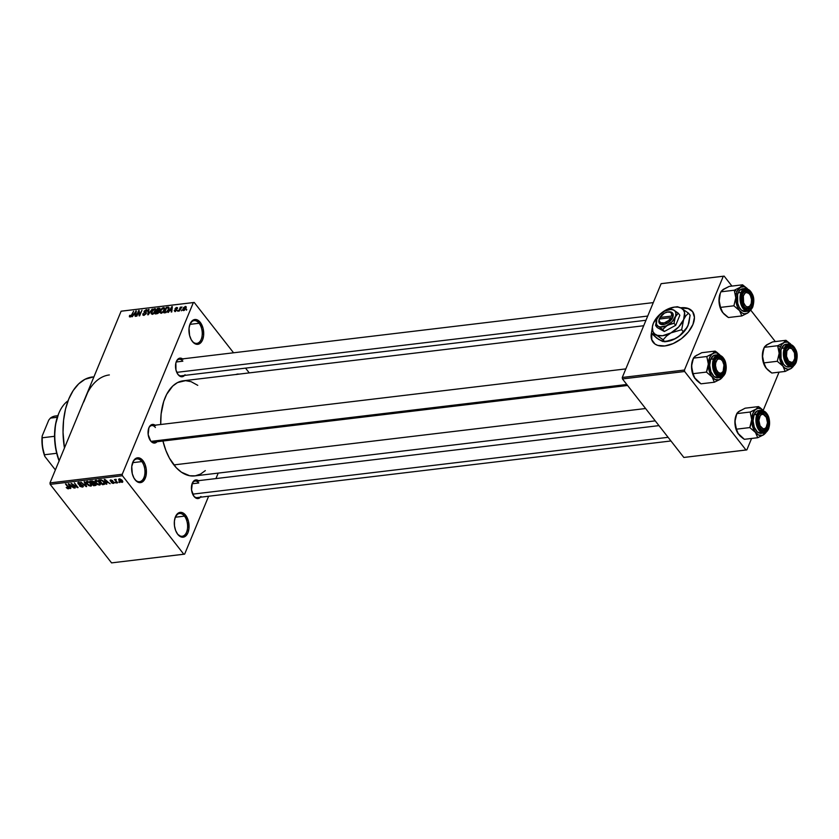 <?xml version="1.0" encoding="UTF-8"?>
<svg xmlns="http://www.w3.org/2000/svg" width="839" height="839" viewBox="0 0 839 839"><rect width="100%" height="100%" fill="white"/><g stroke="black" fill="none" stroke-linecap="round" stroke-linejoin="round"><path stroke-width="1.26" d="M184.465 516.142A11.452 6.681 83.2 0 0 175.299 517.16A11.452 6.681 -96.8 0 1 179.483 513.51A11.452 6.681 -96.8 0 1 184.465 516.142L175.267 517.233L184.465 516.142A11.452 6.681 -96.8 0 1 187.506 528.402A11.452 6.681 -96.8 0 1 182.199 536.257A11.452 6.681 -96.8 0 1 177.27 533.688A11.452 6.681 83.2 0 0 186.583 532.157A11.452 6.681 83.2 0 0 184.465 516.142L185.639 515.24L184.465 516.142M177.732 534.317A12.501 7.289 -96.8 0 1 177.522 534.044A12.501 7.289 -96.8 0 1 175.456 516.761A12.501 7.289 -96.8 0 1 185.639 515.24L188.439 521.292L188.964 528.507L187.926 532.765L185.943 535.806L181.864 537.149L177.732 534.317L175.645 530.542L174.481 525.885L174.407 521.05L175.445 516.793L178.686 512.839L182.944 512.912L185.639 515.24A12.501 7.289 -96.8 0 1 187.926 532.765A12.501 7.289 -96.8 0 1 177.732 534.317L177.323 533.761L177.732 534.317M236.126 374.467A12.501 7.289 -96.8 0 1 238.916 374.131L235.979 374.54M199.105 323.267A11.452 6.681 83.2 0 0 189.939 324.294A11.452 6.681 -96.8 0 1 194.124 320.634A11.452 6.681 -96.8 0 1 199.105 323.267L189.908 324.368L199.105 323.267A11.452 6.681 -96.8 0 1 202.147 335.527A11.452 6.681 -96.8 0 1 196.84 343.382A11.452 6.681 -96.8 0 1 191.911 340.823A11.452 6.681 83.2 0 0 201.224 339.292A11.452 6.681 83.2 0 0 199.105 323.267L200.28 322.375L199.105 323.267M192.372 341.452A12.501 7.289 -96.8 0 1 192.162 341.169A12.501 7.289 -96.8 0 1 190.096 323.896A12.501 7.289 -96.8 0 1 200.28 322.375L203.08 328.416L203.604 335.642L202.566 339.9L200.584 342.941L196.504 344.273L193.673 342.826L191.229 339.711L189.572 335.401L189.048 328.185L190.086 323.927L193.327 319.974L196.148 319.544L200.28 322.375A12.501 7.289 -96.8 0 1 202.566 339.9A12.501 7.289 -96.8 0 1 192.372 341.452L191.963 340.896L192.372 341.452M141.822 461.576A11.452 6.681 83.2 0 0 132.646 462.604A11.452 6.681 -96.8 0 1 136.841 458.943A11.452 6.681 -96.8 0 1 141.822 461.576L132.625 462.677L141.822 461.576A11.452 6.681 -96.8 0 1 144.853 473.836A11.452 6.681 -96.8 0 1 139.557 481.691A11.452 6.681 -96.8 0 1 134.628 479.132A11.452 6.681 83.2 0 0 143.93 477.601A11.452 6.681 83.2 0 0 141.822 461.576L142.987 460.684L141.822 461.576M135.089 479.761A12.501 7.289 -96.8 0 1 134.88 479.478A12.501 7.289 -96.8 0 1 132.814 462.195A12.501 7.289 -96.8 0 1 142.987 460.684L145.074 464.46L146.248 469.116L145.934 476.185L143.291 481.25L139.222 482.582L136.379 481.135L133.946 478.02L132.279 473.71L131.754 466.494L133.684 460.527L136.044 458.283L140.302 458.346L142.987 460.684A12.501 7.289 -96.8 0 1 145.273 478.199A12.501 7.289 -96.8 0 1 135.089 479.761L134.68 479.205L135.089 479.761M692.574 311.605A24.992 14.63 -38 0 0 681.058 308.028M680.681 307.787A24.992 14.63 142 0 1 692.479 311.468A24.992 14.63 142 0 1 688.515 331.772A24.992 14.63 142 0 1 664.876 345.941L673.193 343.56L681.446 338.641L688.389 331.929L692.941 324.452L694.43 317.331L692.626 311.668L687.802 308.312L680.607 307.787A24.992 14.63 142 0 1 680.681 307.787L680.681 307.787M182.839 361.19A8.327 4.856 83.2 0 0 176.221 361.84A8.327 4.856 -96.8 0 1 179.221 359.281A8.327 4.856 -96.8 0 1 182.839 361.19L176.169 361.997L182.839 361.19M185.062 374.718L183.29 376.407L181.182 376.732L178.088 374.603A9.376 5.464 -96.8 0 1 177.92 374.393A9.376 5.464 -96.8 0 1 176.379 361.441A9.376 5.464 -96.8 0 1 182.545 358.882M198.759 482.981A8.327 4.856 83.2 0 0 192.131 483.631A8.327 4.856 -96.8 0 1 195.13 481.072A8.327 4.856 -96.8 0 1 198.759 482.981L192.079 483.778L198.759 482.981M200.972 496.51L198.182 498.534L196.022 498.146L193.998 496.394A9.376 5.464 -96.8 0 1 193.84 496.185A9.376 5.464 -96.8 0 1 192.288 483.222A9.376 5.464 -96.8 0 1 198.465 480.674M155.383 427.491A8.327 4.856 83.2 0 0 148.755 428.131A8.327 4.856 -96.8 0 1 151.754 425.572A8.327 4.856 -96.8 0 1 155.383 427.491M157.596 441.01L155.834 442.698L153.726 443.023L150.621 440.894A9.376 5.464 -96.8 0 1 150.464 440.695A9.376 5.464 -96.8 0 1 148.912 427.733A9.376 5.464 -96.8 0 1 155.089 425.174M205.314 470.616L200.479 474.108L195.214 475.849L189.708 475.755L181.455 472.221L176.274 467.732L169.478 458.241L165.86 450.417L162.944 441.02A47.907 27.939 83.2 0 0 173.862 464.911L645.59 408.52L173.862 464.911A47.907 27.939 83.2 0 0 194.69 475.912L655.238 420.863M218.213 473.102L215.938 478.576L218.213 473.102M208.628 496.237L184.653 554.118L208.628 496.237M122.242 474.266L49.994 482.907L85.547 397.057L121.11 311.217L193.358 302.575L122.242 474.266L122.431 475.723L183.804 554.243L111.556 562.885L50.183 484.365L122.431 475.723L183.804 554.243L184.653 554.118L111.556 562.885L50.183 484.365L49.994 482.907L50.183 484.365L122.431 475.723L122.242 474.266L193.358 302.575L194.208 302.449L233.557 352.789L194.208 302.449L121.11 311.217L49.994 482.907L122.242 474.266M183.605 310.608L185.818 308.658L186.258 307.242L185.681 306.424L183.615 307.556L182.713 310.031L183.605 310.608L185.975 308.291L185.346 306.424L182.986 308.689L183.605 310.608L182.86 310.378M179.242 311.059L181.927 306.948L180.658 307.661L180.385 307.084L178.707 311.122L182.011 307.022L180.658 307.661L180.385 307.084L179.242 311.059M175.015 311.636L176.935 309.948L175.676 308.479L177.49 308.458L177.49 307.661L176.232 307.577L175.099 308.626L175.099 309.549L176.326 310.063L175.875 310.829L174.218 310.608L175.015 311.636L176.851 310.178L175.613 308.595L177.49 308.458L176.735 307.452L175.047 308.742L176.274 310.336L175.299 311.049L174.25 310.493L175.015 311.636L174.25 310.493M165.535 312.706L168.24 310.619L169.09 308.469L168.723 307.21L166.269 307.326L163.972 312.884L165.535 312.706L168.723 309.643L168.576 307.147L166.269 307.326L163.972 312.884L165.535 312.706M156.841 313.744L158.99 312.234L159.966 308.291L157.491 308.374L155.184 313.943L156.841 313.744L159.148 311.909L158.98 310.629L160.039 309.402L159.148 308.175L157.491 308.374L155.184 313.943L156.841 313.744M148.262 314.761L152.247 309.004L148.241 314.153L149.017 309.392L148.461 309.455L147.737 314.824L152.247 309.004L148.241 314.153L149.017 309.392L148.461 309.455L148.262 314.761M136.862 316.125L138.697 311.678L139.106 315.863L139.683 315.789L141.99 310.231L139.61 314.751L139.201 310.566L138.624 310.629L136.327 316.198L138.697 311.678L139.106 315.863L139.683 315.789L141.99 310.231L139.61 314.751L139.201 310.566L138.624 310.629L136.862 316.125M129.363 316.723L131.324 316.251L133.59 311.227L130.936 316.051L130.087 316.324L130.171 315.286L129.605 315.422L129.363 316.723L130.045 317.016L132.027 315.013L133.59 311.227L131.083 315.873L130.339 316.355L130.171 315.286L129.605 315.422L129.363 316.723L130.045 317.016M132.373 316.67L133.527 314.95L135.373 314.73L135.152 316.334L135.708 316.272L136.306 310.902L131.817 316.733L133.527 314.95L135.373 314.73L135.152 316.334L135.708 316.272L136.306 310.902L132.373 316.67M143.941 315.349L146.206 313.702L146.28 312.496L144.497 311.605L145.86 310.315L147.129 311.122L146.815 309.685L144.203 311.059L144.025 312.339L145.808 313.387L144.266 314.698L142.955 313.681L142.85 314.95L143.584 315.37L146.28 313.534L144.581 311.311L145.955 310.304L147.129 311.122L146.217 309.654L144.056 311.363L145.734 313.608L144.266 314.698L142.955 313.681L142.924 315.076L143.941 315.349M151.156 313.66L152.572 314.31L154.449 313.073L155.876 310.304L155.54 308.804L153.6 309.046L151.911 310.829L151.114 313.461L152.331 314.352L154.219 313.314L155.572 311.248L155.708 308.962L154.701 308.637L151.419 311.814L151.156 313.66L152.331 314.352M159.945 312.611L161.235 313.283L163.227 312.024L164.538 309.727L164.318 307.756L162.388 307.997L160.689 309.78L159.903 312.412L161.109 313.304L162.997 312.265L164.36 310.199L164.486 307.913L163.479 307.588L160.207 310.766L159.945 312.611L161.109 313.304M168.429 312.36L169.572 310.64L171.429 310.42L171.198 312.024L171.764 311.961L172.362 306.602L167.863 312.423L169.572 310.64L171.429 310.42L171.198 312.024L171.764 311.961L172.362 306.602L171.796 306.665L168.429 312.36M177.721 311.248L178.046 310.451L177.721 311.248M181.381 310.808L181.706 310.011L181.381 310.808M186.426 310.199L186.751 309.413L186.426 310.199M121.959 311.08L194.208 302.449L121.959 311.08M245.544 368.132L249.267 372.894L245.544 368.132M119.778 482.593L118.729 481.995L119.778 482.593M116.118 483.033L115.058 482.425L116.118 483.033M106.826 484.145L106.196 482.698L108.042 482.477L110.161 483.746L104.246 479.352L106.259 484.208L106.826 484.145L106.196 482.698L108.042 482.477L110.161 483.746L104.246 479.352L106.259 484.208L106.826 484.145M97.481 484.523L100.009 484.973L100.355 483.327L98.132 480.936L95.394 480.411L95.153 482.163L97.481 484.523L99.589 485.078L100.565 484.176L99.789 482.446L95.856 480.296L94.943 480.852L95.709 482.991L97.481 484.523M88.703 485.571L91.231 486.022L91.566 484.376L89.354 481.985L86.606 481.46L86.375 483.212L88.703 485.571L90.801 486.127L91.776 485.225L91 483.495L87.078 481.345L86.165 481.901L86.92 484.04L88.703 485.571M82.421 487.123L83.03 485.571L78.614 483.767L79.254 482.362L79.034 482.897L80.984 483.233L78.583 482.362L78.058 483.82L78.667 482.352L78.058 483.82L82.683 485.204L82.044 486.578L79.422 485.76L82.421 487.123L83.376 486.368L82.725 485.246L78.436 483.453L79.139 482.886L81.173 483.421L78.037 482.519L78.509 484.26L82.61 485.812L81.761 486.589L79.904 485.645L79.978 486.337L82.421 487.123L83.051 485.603L82.421 487.123L83.323 486.63M70.78 488.455L70.151 487.008L71.997 486.788L74.105 488.057L68.2 483.663L70.214 488.518L70.78 488.455L70.151 487.008L71.997 486.788L74.105 488.057L68.2 483.663L70.214 488.518L70.78 488.455M68.515 488.791L68.955 487.732L68.515 488.791L68.515 487.081L65.505 483.988L68.42 487.816L68.641 487.26L68.116 488.235L66.229 487.469L67.98 488.77L69.123 488.13L66.04 483.925L68.441 487.899L66.344 487.616L67.424 488.56L69.102 488.455M75.258 487.92L72.343 484.187L78.079 487.574L74.44 482.918L76.821 486.714L71.084 483.327L74.723 487.983L72.343 484.187L77.503 487.648L74.44 482.918L76.821 486.714L71.084 483.327L75.258 487.92M86.658 486.557L84.697 481.691L84.141 481.764L85.945 486.043L80.911 482.142L86.134 486.62L84.697 481.691L84.141 481.764L85.945 486.043L80.911 482.142L86.658 486.557M95.237 485.529L95.803 483.967L94.178 482.907L93.989 481.859L89.941 481.072L93.58 485.729L93.842 485.099L93.58 485.729L95.982 485.309L95.803 483.967L92.919 481.051L89.941 481.072L93.58 485.729L95.237 485.529L95.856 484.04L95.237 485.529L96.16 485.099M103.931 484.491L104.959 483.505L103.197 480.904L101.372 479.866L98.729 480.013L102.368 484.68L103.931 484.491L104.665 482.719L103.931 484.491L104.917 483.998L104.12 481.89L101.141 479.824L98.729 480.013L102.368 484.68L103.931 484.491M113.496 483.411L114.209 482.981L113.768 481.964L110.696 480.789L112.541 480.537L110.056 480.275L110.947 481.555L113.464 482.31L113.066 482.928L111.335 482.477L112.311 483.212L113.496 483.411L113.978 482.236L113.496 483.411L113.936 482.163L110.758 480.883L112.72 480.726L110.727 479.908L110.276 481.02L113.464 482.31L113.15 482.918L111.335 482.477L113.496 483.411L113.936 482.163M117.638 482.844L115.824 480.39L116.233 479.447L114.461 479.53L117.103 482.918L115.824 480.39L116.233 479.447L114.461 479.53L117.638 482.844M122.085 482.383L122.169 480.422L119.337 478.88L119.222 480.81L119.442 480.275L119.222 480.81L122.263 482.352L122.809 481.617L121.928 480.128L119.002 478.964L118.729 480.034L120.05 481.67L122.085 482.383L122.62 481.083L122.085 482.383L122.756 481.974M83.764 401.923L87.634 392.579M684.435 370.041L622.276 377.477L661.122 283.676L723.291 276.251L684.435 370.041L684.634 371.499L745.997 450.019L683.837 457.454L622.465 378.934L684.634 371.499L745.997 450.019L746.846 449.893L751.587 438.451L746.846 449.893L683.837 457.454L622.465 378.934L622.276 377.477L622.465 378.934L684.634 371.499L684.435 370.041L723.291 276.251L724.141 276.115L731.933 286.078L724.141 276.115L661.122 283.676L622.276 377.477L684.435 370.041M651.463 332.947L651.63 339.459L655.007 344.063L657.766 345.406L664.876 345.941A24.992 14.63 142 0 1 653.088 342.249A24.992 14.63 142 0 1 651.431 333.083M750.653 310.042L775.309 341.578L750.653 310.042M661.971 283.551L724.141 276.115L661.971 283.551M779.043 372.159L763.217 410.365L779.043 372.159M643.702 325.742L183.322 380.78A47.907 27.939 83.2 0 0 160.731 424.503L161.109 414.057L163.71 401.472L166.678 394.299L172.698 386.076L177.522 382.584L185.534 380.665L191.082 381.672L197.763 385.342M157.061 441.723A9.376 5.464 -96.8 0 1 150.621 440.894L148.178 434.571L148.902 427.754L150.401 425.478L152.373 424.45L155.582 425.562M200.437 497.212A9.376 5.464 -96.8 0 1 193.998 496.394L191.554 490.06L192.278 483.254L194.721 480.286L196.829 479.96L198.958 481.051M184.517 375.432A9.376 5.464 -96.8 0 1 178.088 374.603L175.98 370.072L175.875 362.972L177.029 360.183L178.801 358.494L180.909 358.18L183.038 359.27M85.547 397.057A62.485 36.434 -96.8 0 1 109.343 374.939M92.542 376.942A62.485 36.434 83.2 0 0 64.446 448.016L63.03 432.295L63.565 420.36L65.494 409.138L68.746 399.07L73.203 390.534L78.688 383.853L84.98 379.301L93.947 376.774M670.948 440.968L197.113 497.611A8.327 4.856 -96.8 0 1 193.589 495.828M627.572 385.479L153.736 442.122A8.327 4.856 -96.8 0 1 150.212 440.339A8.327 4.856 83.2 0 0 155.981 440.769M181.193 375.83A8.327 4.856 -96.8 0 1 177.679 374.047M70.507 487.826L70.214 488.518L70.507 487.826M70.413 486.379L70.151 487.008L70.413 486.379M69.899 486.442L69.018 483.82L71.535 485.907L69.899 486.442L68.903 484.113L71.388 486.263L69.899 486.442M77.723 487.123L77.503 487.648L77.723 487.123M82.505 485.645L82.044 486.578M78.583 482.362L77.765 482.813M78.614 483.767L79.034 482.897M86.417 485.949L86.134 486.62L86.417 485.949M86.197 485.414L85.945 486.043L86.197 485.414M85.882 484.617L85.599 485.278L85.882 484.617M91.545 484.334L90.801 486.127L91.545 484.334M87.466 483.988L87.728 481.355L87.508 481.89L90.654 483.075L90.381 485.582L87.466 483.988L86.826 482.289L88.483 482.026L90.455 483.537L91.042 485.194L89.312 485.414L87.466 483.988M87.214 481.334L86.816 482.31L87.508 481.89M91.461 484.166L90.381 485.582M94.178 482.907L93.989 481.859L93.695 482.53M91.996 482.939L91.168 480.925L90.906 481.544L92.08 480.852L91.839 481.439L93.706 481.555L93.517 482.708L91.996 482.939L90.906 481.544L93.517 482.006L93.517 482.708L91.996 482.939M93.695 485.12L92.416 483.484L92.678 482.855L92.416 483.484L93.475 483.358L94.052 481.953L93.475 483.358L95.457 483.589L95.331 484.858L93.695 485.12L92.416 483.484L95.268 484.03L95.331 484.858L93.695 485.12M93.517 482.006L93.517 482.708M100.334 483.285L99.589 485.078L100.334 483.285M96.244 482.939L96.506 480.307L96.286 480.841L99.432 482.026L99.159 484.533L96.244 482.939L95.604 481.24L97.261 480.978L99.243 482.488L99.82 484.145L98.09 484.365L96.244 482.939M96.003 480.286L95.594 481.261L96.286 480.841M100.25 483.117L99.159 484.533M102.631 484.051L102.368 484.68L102.631 484.051M102.473 484.072L99.684 480.495L99.946 479.866L99.684 480.495L101.645 479.95L103.774 481.481L104.256 483.117L104.518 482.467L102.473 484.072L99.684 480.495L101.813 480.495L103.69 482.089L104.256 483.117L102.473 484.072M106.553 483.516L106.259 484.208L106.553 483.516M106.459 482.068L106.196 482.698L106.459 482.068M105.955 482.131L105.074 479.509L107.581 481.596L105.955 482.131L104.948 479.803L107.444 481.953L105.955 482.131M113.464 482.31L113.15 482.918M112.636 481.366L112.416 481.901L112.636 481.366M110.727 479.908L110.276 481.02M115.698 479.321L115.415 480.002L115.698 479.321M115.583 479.321L115.415 480.002M119.337 478.88L118.656 479.289M119.757 480.747L119.893 478.891L121.854 480.044L121.718 481.901L119.757 480.747L119.337 479.562L120.292 479.436L122.075 481.701L119.757 480.747M95.268 484.03L95.331 484.858M104.256 483.117L103.438 483.956M130.339 316.355L130.171 315.286M136.233 311.594L135.75 310.975L136.233 311.594M135.824 315.296L135.373 314.73L135.824 315.296M133.978 314.279L135.824 311.51L135.897 314.646L133.978 314.279L134.418 314.845L133.978 314.279L135.824 311.51L135.467 314.101L133.978 314.279M139.284 311.468L138.624 310.629L139.284 311.468M139.389 312.559L138.697 311.678L139.389 312.559M143.417 314.289L142.955 313.681L143.417 314.289M144.266 314.698L143.511 313.545M144.056 311.363L145.734 313.608M147.203 310.923L146.217 309.654L147.203 310.923M147.15 309.906L146.217 309.654M145.955 310.304L146.573 311.259M145.21 312.129L146.29 313.513L146.017 312.307L144.518 311.867M146.28 313.534L146.017 312.307M148.912 310.031L148.461 309.455L148.912 310.031M155.897 310.178L154.701 308.637L155.897 310.178M151.953 311.762L154.428 309.287L155.792 310.65L155.341 310.073L155.362 311.709L152.593 313.702L152.971 314.174L151.691 313.104L152.32 310.996L154.019 309.392L155.341 310.073L153.212 313.503L152.593 313.702L151.953 311.762M157.931 308.941L157.491 308.374L157.931 308.941M160.06 309.339L159.148 308.175L160.06 309.339M160.039 309.402L159.148 308.175M157.071 310.619L157.753 308.962L159.756 309.916L158.655 310.378L159.316 311.238L158.068 310.503L159.158 311.888L158.068 310.503L157.071 310.619L157.512 311.185L157.753 308.962L158.686 308.846L159.169 310.042L157.071 310.619M155.991 313.22L156.799 311.269L157.858 311.143L158.917 312.37L158.015 313.346L157.124 313.083L157.512 313.587L155.991 313.22L156.432 313.786L156.799 311.269L158.613 311.982L155.991 313.22M158.686 308.846L159.473 309.549M164.685 309.13L163.479 307.588L164.685 309.13M161.382 312.653L160.501 311.416L161.969 308.846L163.217 308.238L164.098 309.308L163.227 311.363L161.382 312.653L160.731 310.713L163.217 308.238L164.57 309.601L164.119 309.025L164.15 310.661L161.382 312.653L161.759 313.125L160.637 312.402L161.308 313.262M166.72 307.892L166.269 307.326L166.72 307.892M169.027 308.752L167.769 307.147L169.027 308.752L168.377 307.944L168.513 310.115L167.685 311.426L165.734 312.056L166.132 312.569L164.769 312.171L166.542 307.913L168.377 307.944L168.188 309.706L166.646 311.793L164.769 312.171L165.22 312.737L164.769 312.171L166.542 307.913L168.199 307.819M169.1 307.819L168.576 307.147L169.1 307.819M172.278 307.284L171.796 306.665L172.278 307.284M171.869 310.986L171.429 310.42L171.869 310.986M170.023 309.969L171.88 307.21L171.943 310.336L170.023 309.969L170.464 310.535L170.023 309.969L171.88 307.21L171.513 309.79L170.023 309.969M175.299 311.049L174.816 310.357M175.047 308.742L175.854 309.832M177.49 308.458L176.735 307.452M176.515 308.028L176.924 308.595M175.655 308.909L176.777 310.346L175.613 308.595M176.914 310.021L176.169 309.067L176.914 310.021M176.851 310.178L176.169 309.067M186.216 307.546L185.346 306.424L186.216 307.546M186.09 306.654L185.346 306.424M183.521 308.626L185.545 307.147L185.744 308.804L184.181 310.44L183.353 309.119L185.083 307.001L185.429 308.395L184.653 309.601L183.856 310.031L183.521 308.626M154.428 309.287L155.341 310.073M152.593 313.702L151.869 313.482L152.53 314.321M157.858 311.143L158.613 311.982M163.217 308.238L164.119 309.025M185.083 307.001L186.132 307.892M651.599 333.555A24.992 14.63 -38 0 0 653.193 342.385M651.672 333.209L651.83 339.732L653.141 342.322M690.759 309.927L688.001 308.574L680.89 308.049M59.202 460.674A43.743 25.506 -96.8 0 1 58.835 413.239A43.743 25.506 -96.8 0 1 68.064 400.79A43.743 25.506 83.2 0 0 59.202 460.674M59.16 461.072L55.825 449.284L54.566 436.825L55.468 424.754L58.52 413.994A42.705 24.897 83.2 0 0 59.097 460.915M736.191 415.106A13.749 8.012 83.2 0 0 736.181 415.137A13.749 8.012 83.2 0 0 736.16 415.179L738.289 411.813L745.126 408.194L758.498 406.6L756.054 409.107L750.192 412.022L751.713 419.594L749.804 427.575L755.488 432.442L757.732 437.717L763.605 434.801L766.038 432.295M737.114 413.05L736.82 413.617L750.192 412.022L736.82 413.617L734.912 421.598A13.749 8.012 83.2 0 0 738.456 434.151L736.432 429.18L749.804 427.575L736.432 429.18L734.912 421.598L736.16 415.179A13.749 8.012 83.2 0 0 734.912 421.598L735.404 426.936L737.051 431.823L739.841 435.756L742.735 438.199L744.361 439.321L757.732 437.717L744.361 439.321L737.775 433.113L735.3 425.562L735.079 419.573L737.114 413.05L740.229 410.607M766.657 426.59A8.327 4.856 -96.8 0 1 763.343 429.925A8.327 4.856 -96.8 0 1 759.819 428.142A8.327 4.856 83.2 0 0 766.51 426.978L767.874 427.544A9.376 5.464 -96.8 0 1 760.071 428.498A9.376 5.464 -96.8 0 1 758.508 415.567L759.998 413.281L763.05 412.274L765.189 413.365L767.014 415.704L768.597 420.727L768.65 424.345L767.874 427.544L765.441 430.501L762.242 430.449L759.368 427.397L757.648 420.549L758.508 415.567A9.376 5.464 -96.8 0 1 758.519 415.536A9.376 5.464 -96.8 0 1 766.164 414.414A9.376 5.464 -96.8 0 1 767.874 427.544L766.51 426.978A8.327 4.856 -96.8 0 1 763.343 429.925A8.327 4.856 -96.8 0 1 759.819 428.142A8.327 4.856 83.2 0 0 766.5 426.999L766.825 426.233A7.289 4.247 -96.8 0 1 760.05 425.772L758.886 426.411L760.05 425.772L758.886 420.36L760.239 415.651L761.676 414.487L763.333 414.393L766.332 417.329A7.289 4.247 -96.8 0 1 766.825 426.233M762.221 410.229A11.452 6.681 83.2 0 0 756.967 414.288L757.785 414.634A10.834 6.313 -96.8 0 1 766.615 413.281A10.834 6.313 -96.8 0 1 768.597 428.467L768.409 428.928A11.452 6.681 -96.8 0 1 764.046 432.987A11.452 6.681 -96.8 0 1 757.114 426.789A11.452 6.681 -96.8 0 1 756.967 414.288A11.452 6.681 -96.8 0 1 761.33 410.24C768.388 412.348 770.842 418.525 768.671 428.771L769.594 422.709L769.048 418.525L766.615 413.281L764.287 411.267L760.595 411.204L758.55 413.155L756.883 418.325L757.334 424.576L759.767 429.82L763.354 432.274L766.877 431.11L768.597 428.467A10.834 6.313 -96.8 0 1 759.767 429.82A10.834 6.313 -96.8 0 1 757.785 414.634L754.114 414.634L756.967 414.288A11.452 6.681 83.2 0 0 756.872 426.107A11.452 6.681 83.2 0 0 763.154 432.987M761.33 410.24L758.466 410.575A11.452 6.681 83.2 0 0 754.114 414.634L753.065 420.727L754.292 427.229L757.397 431.959L761.319 433.312M766.07 432.033L762.63 435.305L758.446 435.011L754.628 431.204L752.205 424.933L751.713 419.594L752.971 413.176L755.152 409.82L758.047 408.32L761.214 408.897L763.28 410.439L760.134 407.723L758.498 406.6L745.126 408.194L738.351 411.834M759.662 410.617L757.082 411.005L754.114 414.634A11.452 6.681 83.2 0 0 754.261 427.135A11.452 6.681 83.2 0 0 761.193 433.333L764.046 432.987C765.661 433.029 767.203 431.624 768.671 428.771L768.409 428.928M765.619 416.154A7.289 4.247 -96.8 0 1 766.332 417.329L767.496 422.741L766.143 427.45L764.707 428.624L763.05 428.708L760.05 425.772A7.289 4.247 -96.8 0 1 759.914 416.144A7.289 4.247 -96.8 0 1 765.619 416.154L765.126 415.473A8.327 4.856 83.2 0 0 758.362 415.945A8.327 4.856 -96.8 0 1 761.361 413.375A8.327 4.856 -96.8 0 1 765.378 415.84A8.327 4.856 83.2 0 0 758.362 415.945A8.327 4.856 -96.8 0 1 761.361 413.375A8.327 4.856 -96.8 0 1 765.378 415.84M751.87 411.288L750.192 412.022L751.713 419.594A13.749 8.012 -96.8 0 1 756.054 409.107L751.87 411.288M750.548 425.635L749.804 427.575L755.488 432.442A13.749 8.012 -96.8 0 1 751.713 419.594L750.548 425.635M765.892 432.326A13.749 8.012 -96.8 0 1 763.605 434.801A13.749 8.012 -96.8 0 1 755.488 432.442L757.732 437.717L763.605 434.801L765.745 432.861M760.134 407.723L758.498 406.6L756.054 409.107A13.749 8.012 -96.8 0 1 763.28 410.439L760.134 407.723M736.82 413.617L736.16 415.179M668.096 437.318L192.676 494.15L668.096 437.318M793.075 349.853L792.582 349.181A8.327 4.856 83.2 0 0 791.313 347.87L791.974 348.709A7.289 4.247 -96.8 0 1 793.075 349.853A7.289 4.247 -96.8 0 1 794.281 359.941A7.289 4.247 -96.8 0 1 789.331 361.808L788.303 362.847A8.327 4.856 83.2 0 0 793.956 360.707L794.281 359.941M794.124 360.298A8.327 4.856 -96.8 0 1 790.799 363.633A8.327 4.856 -96.8 0 1 788.303 362.847L789.331 361.808A7.289 4.247 -96.8 0 1 786.552 352.139A7.289 4.247 -96.8 0 1 791.974 348.709L789.468 348.08L786.888 350.922L786.51 356.313L788.555 361.074L791.827 362.438L793.327 361.494L794.753 358.379L794.481 352.831L791.313 347.87A8.327 4.856 -96.8 0 1 792.834 349.548A8.327 4.856 83.2 0 0 785.818 349.653A8.327 4.856 -96.8 0 1 788.817 347.084A8.327 4.856 -96.8 0 1 791.313 347.87A8.327 4.856 83.2 0 0 785.818 349.653A8.327 4.856 -96.8 0 1 788.817 347.084A8.327 4.856 -96.8 0 1 792.834 349.548M788.303 362.847A8.327 4.856 -96.8 0 1 787.276 361.85A8.327 4.856 83.2 0 0 788.303 362.847M723.281 371.1A8.327 4.856 -96.8 0 1 719.967 374.425A8.327 4.856 -96.8 0 1 717.471 373.649A8.327 4.856 -96.8 0 1 716.443 372.642A8.327 4.856 83.2 0 0 717.471 373.649L718.499 372.61A7.289 4.247 -96.8 0 1 715.709 362.941A7.289 4.247 -96.8 0 1 721.131 359.501L720.481 358.673A8.327 4.856 83.2 0 0 714.985 360.445A8.327 4.856 -96.8 0 1 717.985 357.886A8.327 4.856 -96.8 0 1 720.481 358.673A8.327 4.856 -96.8 0 1 722.001 360.34A8.327 4.856 83.2 0 0 714.985 360.445A8.327 4.856 -96.8 0 1 717.985 357.886A8.327 4.856 -96.8 0 1 722.001 360.34M151.24 441.335L626.806 384.482L151.24 441.335M718.499 372.61L720.995 373.24L723.103 371.446L723.963 365.007L722.599 361.19L721.131 359.501L718.635 358.872L717.135 359.826L715.709 362.941L715.52 365.689L716.443 369.779L718.499 372.61L717.471 373.649A8.327 4.856 83.2 0 0 723.124 371.499L723.449 370.733A7.289 4.247 -96.8 0 1 718.499 372.61M722.243 360.655L721.75 359.983A8.327 4.856 83.2 0 0 720.481 358.673L721.131 359.501A7.289 4.247 -96.8 0 1 722.243 360.655A7.289 4.247 -96.8 0 1 723.449 370.733M742.966 304.62L744.13 303.98A7.289 4.247 -96.8 0 1 744.004 294.363A7.289 4.247 -96.8 0 1 749.699 294.363A7.289 4.247 -96.8 0 1 750.412 295.548L751.524 299.533L751.199 303.603L749.552 306.382L747.14 306.927L745.493 305.92L743.616 302.753L743.344 295.926L745.001 293.147L746.574 292.507L749.049 293.608L750.412 295.548A7.289 4.247 -96.8 0 1 750.905 304.442A7.289 4.247 -96.8 0 1 744.13 303.98L742.966 304.62M749.699 294.363L749.206 293.692A8.327 4.856 83.2 0 0 742.442 294.153A8.327 4.856 -96.8 0 1 745.441 291.594A8.327 4.856 -96.8 0 1 749.458 294.049A8.327 4.856 83.2 0 0 742.442 294.153A8.327 4.856 -96.8 0 1 745.441 291.594A8.327 4.856 -96.8 0 1 749.458 294.049M176.756 372.359L647.708 316.062L176.756 372.359M750.748 304.798A8.327 4.856 -96.8 0 1 747.423 308.133A8.327 4.856 -96.8 0 1 743.899 306.35A8.327 4.856 83.2 0 0 750.59 305.207A8.327 4.856 -96.8 0 1 747.423 308.133A8.327 4.856 -96.8 0 1 743.899 306.35A8.327 4.856 83.2 0 0 750.59 305.186L751.954 305.753L750.59 305.186L750.905 304.442M57.849 415.704L55.447 415.987A28.117 16.402 83.2 0 0 50.382 418.116L48.756 420.098L42.17 435.997L42.233 437.78A28.117 16.402 83.2 0 0 44.457 454.759L42.338 446.39L42.17 435.997A27.079 15.794 83.2 0 0 44.845 456.437L55.248 469.746L44.845 456.437L44.457 454.759A28.117 16.402 -96.8 0 1 42.233 437.78L54.556 436.301L42.233 437.78L42.17 435.997L48.756 420.098L50.382 418.116L57.304 417.287L50.382 418.116A28.117 16.402 -96.8 0 1 57.744 415.987M44.457 454.759L56.706 453.291L44.457 454.759M779.095 351.268L779.169 353.303A13.749 8.012 -96.8 0 1 780.427 346.874L777.648 345.72L779.169 353.303L777.271 361.284L763.899 362.888L762.368 355.306L763.542 349.265L764.277 347.325L777.648 345.72L779.095 351.268M795.33 361.252L793.967 360.686A8.327 4.856 -96.8 0 1 790.799 363.633A8.327 4.856 -96.8 0 1 787.276 361.85A8.327 4.856 83.2 0 0 793.967 360.686L795.33 361.252L794.659 362.532L791.869 364.556L789.709 364.157L787.685 362.417L785.241 356.082L785.965 349.276A9.376 5.464 -96.8 0 1 785.975 349.244A9.376 5.464 -96.8 0 1 793.621 348.112A9.376 5.464 -96.8 0 1 795.33 361.252A9.376 5.464 -96.8 0 1 787.527 362.207A9.376 5.464 -96.8 0 1 785.965 349.276L787.464 346.989L789.436 345.962L791.596 346.36L793.61 348.101L796.054 354.436L795.33 361.252M795.865 362.637A11.452 6.681 -96.8 0 1 791.502 366.695A11.452 6.681 -96.8 0 1 784.57 360.497A11.452 6.681 -96.8 0 1 784.423 347.996L785.241 348.342A10.834 6.313 -96.8 0 1 794.072 346.989A10.834 6.313 -96.8 0 1 796.064 362.175L797.05 356.418L795.068 348.5L791.743 344.976L788.052 344.913L785.241 348.342L784.339 352.034L784.402 356.208L786.237 362.018L789.551 365.542L792.058 366.003L794.334 364.818L796.064 362.175A10.834 6.313 -96.8 0 1 787.223 363.528A10.834 6.313 -96.8 0 1 785.241 348.342L784.423 347.996A11.452 6.681 83.2 0 0 784.329 359.816A11.452 6.681 83.2 0 0 790.611 366.695M787.118 344.326L784.549 344.714L781.57 348.342A11.452 6.681 83.2 0 0 781.717 360.843A11.452 6.681 83.2 0 0 788.65 367.042L791.502 366.695C793.117 366.737 794.659 365.332 796.138 362.479C798.791 353.156 796.337 346.979 788.786 343.948A11.452 6.681 -96.8 0 0 784.423 347.996L781.57 348.342L780.973 350.188L781.099 358.861L783.668 364.409L786.133 366.538L788.775 367.021M765.808 345.542L772.583 341.903L785.954 340.309L783.521 342.805L777.648 345.72L764.277 347.325L767.685 344.315M764.277 347.325L762.368 355.306A13.749 8.012 83.2 0 0 765.913 367.86L764.581 365.489L762.452 357.341L763.626 348.888A13.749 8.012 83.2 0 0 762.368 355.306L762.861 360.644L764.518 365.531L767.297 369.464L770.192 371.908L771.817 373.03L785.189 371.425L771.817 373.03L766.143 368.164L763.899 362.888L777.271 361.284L782.944 366.15L779.662 358.641L779.169 353.303L779.913 348.321L781.78 344.462L784.486 342.312L787.622 342.186L790.737 344.147L785.954 340.309L772.583 341.903L766.72 344.819L764.581 346.759M793.526 365.741L791.062 368.51L788.02 369.328L784.874 368.069L782.944 366.15L785.189 371.425L791.062 368.51L793.537 365.919M788.786 343.948L785.933 344.284A11.452 6.681 83.2 0 0 781.57 348.342L784.423 347.996A11.452 6.681 83.2 0 1 789.677 343.938M793.201 366.57L791.062 368.51A13.749 8.012 -96.8 0 1 782.944 366.15A13.749 8.012 -96.8 0 1 779.169 353.303L777.271 361.284L782.944 366.15L785.189 371.425L791.062 368.51A13.749 8.012 -96.8 0 0 793.358 366.035M783.521 342.805A13.749 8.012 -96.8 0 1 790.737 344.147L785.954 340.309L783.521 342.805L777.648 345.72L780.427 346.874A13.749 8.012 -96.8 0 1 783.521 342.805M692.815 359.606A13.749 8.012 83.2 0 0 692.804 359.648L694.912 356.313L701.75 352.705L715.122 351.101L712.678 353.607L706.816 356.523L708.336 364.095L706.428 372.086L712.112 376.952L714.356 382.227L720.229 379.312L722.662 376.805M693.738 357.561L693.444 358.117L706.816 356.523L693.444 358.117L691.535 366.108A13.749 8.012 83.2 0 0 695.08 378.651L693.056 373.68L706.428 372.086L693.056 373.68L691.535 366.108L692.783 359.69A13.749 8.012 83.2 0 0 692.783 359.69A13.749 8.012 83.2 0 0 691.535 366.108L692.028 371.446L693.675 376.323L696.464 380.266L699.359 382.699L700.985 383.822L714.356 382.227L700.985 383.822L694.398 377.613L691.923 370.072L691.703 364.074L693.738 357.561L696.852 355.117M716.443 372.642A8.327 4.856 83.2 0 0 723.134 371.478L724.497 372.044A9.376 5.464 -96.8 0 1 716.695 372.998A9.376 5.464 -96.8 0 1 715.132 360.067L716.621 357.781L718.604 356.764L720.764 357.152L723.638 360.204L725.221 365.238L725.274 368.856L724.497 372.044L722.064 375.012L718.866 374.96L715.992 371.908L714.272 365.049L715.132 360.067A9.376 5.464 -96.8 0 1 715.143 360.046A9.376 5.464 -96.8 0 1 722.788 358.914A9.376 5.464 -96.8 0 1 724.497 372.044L723.134 371.478A8.327 4.856 -96.8 0 1 719.967 374.425A8.327 4.856 -96.8 0 1 716.443 372.642M718.845 354.74A11.452 6.681 83.2 0 0 713.59 358.798L714.409 359.134A10.834 6.313 -96.8 0 1 723.239 357.792A10.834 6.313 -96.8 0 1 725.221 372.977L725.032 373.439A11.452 6.681 -96.8 0 1 720.67 377.487A11.452 6.681 -96.8 0 1 713.737 371.299A11.452 6.681 -96.8 0 1 713.59 358.798A11.452 6.681 -96.8 0 1 717.953 354.74C725.011 356.848 727.465 363.035 725.295 373.271L726.217 367.22L725.672 363.025L723.239 357.792L720.911 355.767L718.415 355.317L715.174 357.655L713.507 362.826L713.958 369.087L716.391 374.32L718.719 376.344L722.41 376.407L725.221 372.977A10.834 6.313 -96.8 0 1 716.391 374.32A10.834 6.313 -96.8 0 1 714.409 359.134L710.738 359.134L713.59 358.798A11.452 6.681 83.2 0 0 713.496 370.607A11.452 6.681 83.2 0 0 719.778 377.498M717.953 354.74L715.09 355.086A11.452 6.681 83.2 0 0 710.738 359.134L709.689 365.227L710.916 371.74L714.02 376.459L717.943 377.812M722.694 376.533L719.254 379.815L715.069 379.511L711.252 375.715L708.829 369.433L708.336 364.095L709.595 357.676L711.776 354.331L714.671 352.831L716.789 352.978L719.904 354.949L716.758 352.223L715.122 351.101L701.75 352.705L694.975 356.334M716.286 355.117L713.706 355.516L710.738 359.134A11.452 6.681 83.2 0 0 710.885 371.635A11.452 6.681 83.2 0 0 717.817 377.833L720.67 377.487C722.285 377.529 723.826 376.124 725.295 373.271L725.032 373.439M708.494 355.788L706.816 356.523L708.336 364.095A13.749 8.012 -96.8 0 1 712.678 353.607L708.494 355.788M707.172 370.146L706.428 372.086L712.112 376.952A13.749 8.012 -96.8 0 1 708.336 364.095L707.172 370.146M722.515 376.837A13.749 8.012 -96.8 0 1 720.229 379.312A13.749 8.012 -96.8 0 1 712.112 376.952L714.356 382.227L720.229 379.312L722.369 377.372M716.758 352.223L715.122 351.101L712.678 353.607A13.749 8.012 -96.8 0 1 719.904 354.949L716.758 352.223M693.444 358.117L692.783 359.69L693.454 358.106M735.719 295.779L735.793 297.803A13.749 8.012 -96.8 0 1 737.051 291.385L734.272 290.231L735.793 297.803L733.894 305.795L720.523 307.389L718.992 299.817L720.166 293.765L720.9 291.825L734.272 290.231L735.719 295.779M742.588 293.776A9.376 5.464 -96.8 0 1 742.599 293.755A9.376 5.464 -96.8 0 1 750.244 292.622A9.376 5.464 -96.8 0 1 751.954 305.753L750.465 308.039L747.413 309.035L744.308 306.917L742.746 304.085L741.812 296.964L742.588 293.776L745.032 290.808L748.22 290.86L751.807 295.443L752.814 300.771L751.954 305.753A9.376 5.464 -96.8 0 1 744.151 306.707A9.376 5.464 -96.8 0 1 742.588 293.776M752.489 307.147A11.452 6.681 -96.8 0 1 748.126 311.196A11.452 6.681 -96.8 0 1 741.194 305.008A11.452 6.681 -96.8 0 1 741.047 292.507L741.865 292.842A10.834 6.313 -96.8 0 1 750.695 291.5A10.834 6.313 -96.8 0 1 752.688 306.686L753.674 300.928L752.51 294.772L750.695 291.5L748.367 289.476L744.675 289.413L741.865 292.842L740.963 296.534L742.043 304.756L744.969 309.224L747.434 310.482L749.867 310.115L752.688 306.686A10.834 6.313 -96.8 0 1 743.847 308.028A10.834 6.313 -96.8 0 1 741.865 292.842L741.047 292.507A11.452 6.681 83.2 0 0 740.952 304.316A11.452 6.681 83.2 0 0 747.234 311.206M743.742 288.826L740.019 290.053L738.194 292.842A11.452 6.681 83.2 0 0 738.341 305.344A11.452 6.681 83.2 0 0 745.273 311.542L748.126 311.196C749.741 311.238 751.283 309.832 752.761 306.98C755.415 297.667 752.961 291.49 745.41 288.448A11.452 6.681 -96.8 0 0 741.047 292.507L738.194 292.842L737.596 294.688L737.722 303.372L739.243 307.315L741.477 310.168L745.399 311.521M722.431 290.042L729.206 286.403L742.578 284.809L740.145 287.316L734.272 290.231L720.9 291.825L724.309 288.826M720.25 293.388L718.992 299.817A13.749 8.012 83.2 0 0 722.536 312.36L721.204 310L719.075 301.841L720.261 293.356A13.749 8.012 83.2 0 0 718.992 299.817L719.484 305.155L721.141 310.031L723.921 313.975L726.815 316.408L728.441 317.53L741.812 315.936L728.441 317.53L722.767 312.664L720.523 307.389L733.894 305.795L739.568 310.661L737.271 306.497L735.992 301.379L735.908 296.062L737.051 291.385L742.578 284.809L747.381 288.658L742.578 284.809L729.206 286.403L723.344 289.319L721.204 291.269M750.15 310.241L747.685 313.02L744.644 313.838L742.525 313.22L739.568 310.661L741.812 315.936L747.685 313.02L750.16 310.42M740.145 287.316L744.245 286.686L747.36 288.658A13.749 8.012 -96.8 0 0 740.145 287.316L734.272 290.231L737.051 291.385A13.749 8.012 -96.8 0 1 740.145 287.316M745.41 288.448L742.557 288.794A11.452 6.681 83.2 0 0 738.194 292.842L741.047 292.507A11.452 6.681 83.2 0 1 746.301 288.448M749.825 311.08L747.685 313.02A13.749 8.012 -96.8 0 1 739.568 310.661A13.749 8.012 -96.8 0 1 735.793 297.803L733.894 305.795L739.568 310.661L741.812 315.936L747.685 313.02A13.749 8.012 -96.8 0 0 749.982 310.545M667.404 312.098L671.745 312.349L673.193 314.52L672.406 318.201L668.494 322.449L664.635 324.315L661.174 324.441L659.108 322.774L658.972 319.806L660.01 317.446L671.651 316.051L671.525 313.503L670.476 312.402L667.802 311.982L664.478 313.115L660.01 317.446A7.289 4.268 142 0 1 667.582 312.014A7.289 4.268 142 0 1 671.651 316.051L673.014 316.618A8.327 4.877 -38 0 0 668.4 311.888L667.582 312.014M669.291 309.518A11.452 6.702 142 0 0 664.53 311.185L670.812 309.392L673.78 310.084L675.112 311.248L675.835 312.884L675.657 315.978L672.207 321.62L666.208 325.868L660.125 326.937L658.258 326.329L656.486 324.41L656.79 319.281A11.452 6.702 142 0 1 664.53 311.185L659.832 314.793L656.78 319.313L655.574 325.49L658.258 326.329A11.452 6.702 142 0 1 656.78 319.313L656.78 319.313A11.452 6.702 142 0 1 656.79 319.281L655.574 325.49L657.189 327.556L664.331 331.499L675.668 325.343L679.852 315.254L678.237 313.188L673.78 310.084A11.452 6.702 142 0 1 675.259 317.1A11.452 6.702 142 0 1 667.508 325.228A11.452 6.702 142 0 1 658.258 326.329L662.726 329.433L664.331 331.499L657.189 327.556L655.574 325.49L658.258 326.329L662.726 329.433L666.082 326.119L670.655 323.969L674.053 323.288L675.668 325.343L664.331 331.499L662.726 329.433L667.508 325.228L674.053 323.288L675.259 317.1L678.237 313.188L679.852 315.254L675.668 325.343L674.053 323.288L674.43 320.016L675.867 315.873L678.237 313.188L672.909 309.654L669.291 309.518A11.452 6.702 142 0 1 673.78 310.084L671.085 309.245M653.413 323.162L653.392 323.214A18.752 10.97 142 0 1 653.413 323.162A18.752 10.97 142 0 1 666.082 309.916L658.384 315.81L653.392 323.214L652.375 326.853L652.91 331.552L654.609 333.859L657.252 335.317L662.59 335.715L670.948 332.894L678.646 326.99L683.638 319.596L684.572 312.685L683.397 310.011L681.205 308.112L678.153 307.116L674.441 307.095L666.082 309.916A18.752 10.97 142 0 1 673.864 307.179A18.752 10.97 142 0 1 681.205 308.112L677.618 306.759L673.864 307.179M653.392 323.214L652.606 325.501L653.392 323.214A18.752 10.97 142 0 0 655.825 334.698A18.752 10.97 142 0 0 670.948 332.894A18.752 10.97 142 0 0 683.638 319.596A18.752 10.97 142 0 0 681.205 308.112L688.504 313.188L690.088 315.202L688.892 323.036L687.11 327.336L679.8 335.495L675.416 338.61L670.256 340.686L662.915 341.567L656.885 338.253L651.421 333.324L657.44 335.663L663.125 339.774L664.698 341.798L658.678 339.449L651.421 333.324L655.825 334.698L663.125 339.774L666.565 336.009L670.948 332.894L681.667 329.706L683.24 331.73L679.8 335.495L675.416 338.61L664.698 341.798L663.125 339.774L666.565 336.009L670.948 332.894L681.667 329.706L683.638 319.596L685.799 315.863L688.504 313.188L690.088 315.202L688.106 325.322L685.945 329.056L683.24 331.73L681.667 329.706L683.638 319.596L685.799 315.863L688.504 313.188L681.205 308.112L676.811 306.738M652.606 325.501L651.421 333.324L652.606 325.501M664.698 341.798L667.634 341.358A18.752 10.97 -38 0 0 675.416 338.61A18.752 10.97 -38 0 0 688.085 325.375A18.752 10.97 -38 0 0 688.106 325.322A18.752 10.97 -38 0 0 688.127 325.291M667.057 341.431L673.298 339.648L679.496 335.967L684.687 330.933L688.085 325.375M659.076 339.575L661.73 341.033M670.99 317.645L659.349 319.03L659.234 320.834L660.513 322.69L664.278 322.9L668.631 320.488L670.99 317.645A7.289 4.268 142 0 1 663.198 323.109A7.289 4.268 142 0 1 659.349 319.03L659.024 319.806A8.327 4.877 -38 0 0 663.387 324.567A8.327 4.877 -38 0 0 672.354 318.212L670.99 317.645L659.349 319.03L658.972 319.806L659.632 318.222L660.188 318.935L660.01 317.446L671.651 316.051L673.067 316.607L672.406 318.201L670.99 317.645M175.141 517.527L175.456 516.761M177.029 533.373L177.522 534.044M189.782 324.662L190.096 323.896M191.67 340.498L192.162 341.169M132.489 462.971L132.814 462.195M134.387 478.807L134.88 479.478M176.054 362.207L176.379 361.441M177.428 373.722L177.92 374.393M191.974 483.998L192.288 483.222M193.348 495.513L193.84 496.185M148.597 428.498L148.912 427.733M149.971 440.024L150.464 440.695M177.574 359.48L653.277 302.606M193.484 481.261L658.951 425.625M179.546 376.019L645.967 320.267M68.431 488.046L68.714 487.354M82.673 486.253L82.977 485.508M78.447 483.191L78.803 482.341M95.489 484.69L95.793 483.956M104.267 483.568L104.644 482.666M113.569 482.708L113.842 482.058M110.685 480.579L110.979 479.887M115.792 480.086L116.086 479.394M119.327 479.593L119.631 478.87M122.106 481.638L122.452 480.799M130.024 316.272L130.506 316.89M143.521 314.478L144.172 315.317M145.745 313.031L146.227 313.65M146.584 310.461L147.108 311.133M155.184 309.549L155.855 310.399M159.494 308.93L159.976 309.549M158.634 311.269L159.137 311.93M163.972 308.5L164.633 309.35M174.827 310.933L175.33 311.573M175.613 308.878L176.767 310.357M58.835 413.239L58.52 414.005M736.831 413.596L736.181 415.137M759.578 427.827L760.071 428.498M758.204 416.301L758.519 415.536M151.754 425.572L625.821 368.898M785.661 350.01L785.975 349.244M787.034 361.536L787.527 362.207M763.637 348.846L764.287 347.304M716.202 372.327L716.695 372.998M714.828 360.812L715.143 360.046M742.284 294.52L742.599 293.755M743.658 306.036L744.151 306.707"/></g></svg>
